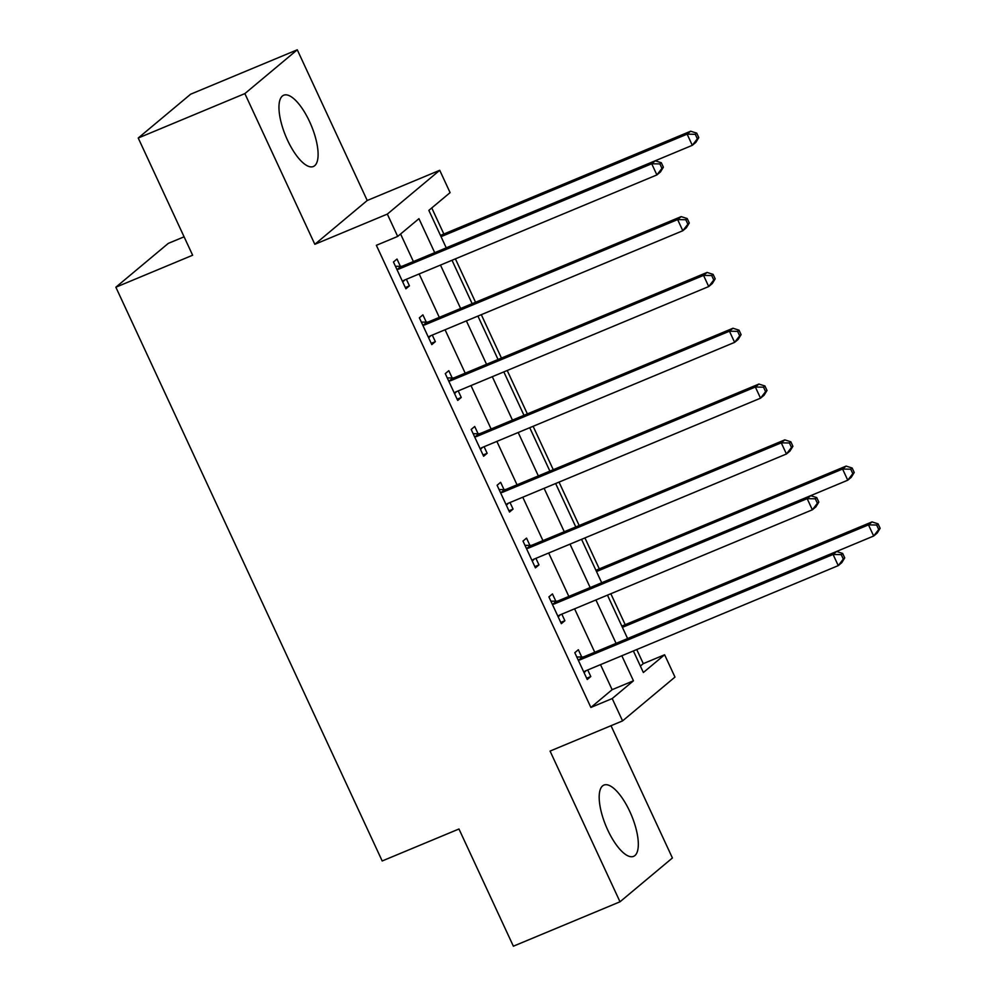 <?xml version="1.0" encoding="UTF-8"?>
<svg xmlns="http://www.w3.org/2000/svg" width="996" height="996" viewBox="0 0 996 996"><rect width="100%" height="100%" fill="white"/><g stroke="black" fill="none" stroke-linecap="round" stroke-linejoin="round"><path stroke-width="1.49" d="M629.796 811.491A38.607 13.832 67.4 0 0 603.912 785.085A38.607 13.832 67.4 0 0 607.709 829.954A38.607 13.832 67.4 0 0 633.593 856.361A38.607 13.832 67.4 0 0 629.796 811.491M309.582 121.637A38.607 13.832 67.4 0 0 283.686 95.23A38.607 13.832 67.4 0 0 287.483 140.1A38.607 13.832 67.4 0 0 313.379 166.506A38.607 13.832 67.4 0 0 309.582 121.637M640.378 666.075L643.292 663.635L664.618 654.758L674.977 677.081L622.575 720.892L612.204 698.557L633.456 680.803L621.828 655.766M184.086 236.811L168.274 243.398L115.86 287.209L382.19 860.967L458.969 828.996L513.376 946.2L620.01 901.791L672.412 857.979L611.009 725.698M115.86 287.209L192.639 255.225L138.232 138.021L190.634 94.209L297.269 49.8L244.867 93.599L314.823 244.306L387.332 214.103L439.734 170.291L450.092 192.626L428.853 210.38L446.245 247.867M314.823 244.306L367.225 200.495L297.269 49.8M367.225 200.495L439.734 170.291M643.292 663.635L636.743 649.554M625.214 624.704L610.834 593.74M599.306 568.89L584.926 537.927M579.174 525.515L559.03 482.114M553.266 469.701L533.121 426.3M527.357 413.888L507.213 370.487M501.449 358.074L481.305 314.674M475.54 302.261L455.396 258.86M443.855 234.01L431.766 207.952M138.232 138.021L244.867 93.599M434.717 252.66L418.943 218.672L397.69 236.426L376.364 245.315L590.877 707.446L612.129 689.68L600.501 664.643M594.749 652.243L574.592 608.83M568.841 596.43L548.684 553.017M542.932 540.616L522.775 497.203M517.024 484.803L496.867 441.39M491.115 428.99L470.971 385.577M465.207 373.176L445.063 329.763M439.298 317.363L419.154 273.95M413.39 261.55L400.604 233.998M400.367 266.318L396.993 259.047L393.457 262.01L405.895 288.803L409.431 285.84L406.38 279.266M426.276 322.131L422.902 314.861L419.366 317.824L431.803 344.616L435.339 341.653L432.289 335.079M452.184 377.945L448.81 370.674L445.274 373.637L457.712 400.429L461.248 397.466L458.197 390.905M478.092 433.758L474.719 426.487L471.183 429.45L483.62 456.243L487.156 453.28L484.106 446.718M504.001 489.571L500.627 482.301L497.091 485.264L509.516 512.056L513.065 509.093L510.014 502.532M529.909 545.385L526.535 538.114L523 541.077L535.425 567.869L538.973 564.906L535.923 558.345M555.818 601.198L552.444 593.927L548.908 596.89L561.333 623.683L564.881 620.72L561.831 614.159M581.726 657.011L578.352 649.741L574.804 652.704L587.242 679.496L590.79 676.533L587.74 669.972M622.575 720.892L550.066 751.084L620.01 901.791M590.877 707.446L612.204 698.557M397.69 236.426L387.332 214.103M633.369 650.961L643.366 672.512L664.618 654.758M452.01 260.267L472.154 303.68M477.918 316.081L498.062 359.494M503.827 371.894L523.971 415.307M529.735 427.707L549.879 471.12M555.644 483.521L575.788 526.934M581.552 539.334L601.696 582.747L847.758 480.209L842.579 469.041L596.492 571.542M607.46 595.147L627.605 638.561M616.076 643.354L595.919 599.953M590.167 587.54L570.011 544.14M564.259 531.727L544.102 488.326M538.35 475.914L518.194 432.513M512.442 420.1L492.298 376.7M486.534 364.287L466.389 320.886M460.625 308.474L440.481 265.073M612.129 689.68L633.456 680.803M405.31 287.558L409.431 285.84M431.218 343.371L435.339 341.653M457.127 399.184L461.248 397.466M483.035 454.998L487.156 453.28M508.944 510.811L513.065 509.093M534.852 566.624L538.973 564.906M560.76 622.438L564.881 620.72M586.669 678.251L590.79 676.533M663.373 167.191L661.307 162.734L659.887 163.917L661.954 168.386L663.373 167.191L660.448 171.972L656.899 174.923L404.401 280.1A4.955 4.594 -129.9 0 0 402.957 281.084L402.521 281.532M661.954 168.386L656.899 174.923L651.72 163.767L655.268 160.804L402.758 265.982A4.955 4.594 -129.9 0 1 401.015 266.318L395.449 266.293M396.831 269.269L397.479 269.281A4.955 4.594 -129.9 0 0 399.209 268.932L651.72 163.767L659.887 163.917M404.737 279.963L402.745 282.03M661.307 162.734L655.268 160.804M446.233 247.83L692.307 145.329L687.128 134.161L690.676 131.211L440.469 235.417M695.295 134.323L697.362 138.78L698.781 137.597L696.714 133.128L695.295 134.323L687.128 134.161L441.054 236.662M698.781 137.597L695.855 142.366L692.307 145.329L697.362 138.78M690.676 131.211L696.714 133.128M689.282 223.004L687.203 218.547L685.796 219.73L687.863 224.2L689.282 223.004L686.356 227.785L682.808 230.736L430.309 335.913A4.955 4.594 -129.9 0 0 428.865 336.897L428.429 337.345M687.863 224.2L682.808 230.736L677.629 219.581L681.177 216.618L428.666 321.795A4.955 4.594 -129.9 0 1 426.923 322.131L421.358 322.106M422.74 325.082L423.375 325.094A4.955 4.594 -129.9 0 0 425.118 324.746L677.629 219.581L685.796 219.73M430.646 335.776L428.654 337.843M687.203 218.547L681.177 216.618M715.19 278.818L713.111 274.361L711.704 275.543L713.771 280.013L715.19 278.818L712.265 283.599L708.716 286.549L456.218 391.727A4.955 4.594 -129.9 0 0 454.774 392.71L454.338 393.171M713.771 280.013L708.716 286.549L703.537 275.394L707.073 272.431L454.574 377.609A4.955 4.594 -129.9 0 1 452.831 377.945L447.254 377.92M448.648 380.895L449.283 380.908A4.955 4.594 -129.9 0 0 451.026 380.559L703.537 275.394L711.704 275.543M456.554 391.59L454.562 393.657M713.111 274.361L707.073 272.431M741.099 334.631L739.02 330.174L737.613 331.357L739.679 335.826L741.099 334.631L738.173 339.412L734.625 342.363L482.114 447.54A4.955 4.594 -129.9 0 0 480.682 448.524L480.246 448.984M739.679 335.826L734.625 342.363L729.446 331.207L732.981 328.244L480.483 433.422A4.955 4.594 -129.9 0 1 478.74 433.758L473.162 433.733M474.544 436.709L475.192 436.721A4.955 4.594 -129.9 0 0 476.935 436.373L729.446 331.207L737.613 331.357M482.462 447.403L480.47 449.47M739.02 330.174L732.981 328.244M767.007 390.457L764.928 385.987L763.521 387.17L765.588 391.64L767.007 390.457L764.081 395.225L760.533 398.176L508.022 503.354A4.955 4.594 -129.9 0 0 506.591 504.337L506.155 504.798M765.588 391.64L760.533 398.176L755.354 387.021L758.89 384.058L506.391 489.235A4.955 4.594 -129.9 0 1 504.648 489.571L499.071 489.546M500.453 492.534L501.1 492.534A4.955 4.594 -129.9 0 0 502.843 492.186L755.354 387.021L763.521 387.17M508.371 503.217L506.379 505.283M764.928 385.987L758.89 384.058M792.916 446.27L790.836 441.801L789.417 442.983L791.496 447.453L792.916 446.27L789.99 451.039L786.442 453.989L533.931 559.167A4.955 4.594 -129.9 0 0 532.499 560.15L532.063 560.611M791.496 447.453L786.442 453.989L781.262 442.834L784.798 439.871L532.3 545.049A4.955 4.594 -129.9 0 1 530.557 545.385L524.979 545.36M526.361 548.348L527.009 548.348A4.955 4.594 -129.9 0 0 528.752 547.999L781.262 442.834L789.417 442.983M534.279 559.03L532.287 561.097M790.836 441.801L784.798 439.871M818.824 502.084L816.745 497.614L815.326 498.797L817.405 503.266L818.824 502.084L815.886 506.852L812.35 509.803L559.839 614.98A4.955 4.594 -129.9 0 0 558.395 615.964L557.972 616.424M817.405 503.266L812.35 509.803L807.171 498.647L810.707 495.684L558.208 600.862A4.955 4.594 -129.9 0 1 556.465 601.198L550.888 601.173M552.27 604.161L552.917 604.161A4.955 4.594 -129.9 0 0 554.66 603.813L807.171 498.647L815.326 498.797M560.188 614.843L558.196 616.91M816.745 497.614L810.707 495.684M850.746 469.203L852.813 473.66L854.232 472.478L852.153 468.02L850.746 469.203L842.579 469.041L846.114 466.091L595.919 570.297M854.232 472.478L851.306 477.246L847.758 480.209L852.813 473.66M846.114 466.091L852.153 468.02M844.733 557.897L842.653 553.427L841.234 554.61L843.313 559.08L844.733 557.897L841.794 562.665L838.259 565.616L585.748 670.794A4.955 4.594 -129.9 0 0 584.303 671.777L583.88 672.238M843.313 559.08L838.259 565.616L833.079 554.461L836.615 551.498L584.117 656.675A4.955 4.594 -129.9 0 1 582.374 657.011L576.796 656.987M578.178 659.975L578.825 659.975A4.955 4.594 -129.9 0 0 580.568 659.626L833.079 554.461L841.234 554.61M586.084 670.657L584.104 672.723M842.653 553.427L836.615 551.498M627.592 638.523L873.666 536.022L868.487 524.867L872.023 521.904L621.828 626.111M876.642 525.017L878.721 529.474L880.14 528.291L878.061 523.834L876.642 525.017L868.487 524.867L622.4 627.356M880.14 528.291L877.202 533.059L873.666 536.022L878.721 529.474M872.023 521.904L878.061 523.834M397.479 269.281L401.015 266.318M399.209 268.932L402.758 265.982M402.957 281.084L403.666 280.486M423.375 325.094L426.923 322.131M425.118 324.746L428.666 321.795M428.865 336.897L429.575 336.299M449.283 380.908L452.831 377.945M451.026 380.559L454.574 377.609M454.774 392.71L455.483 392.113M475.192 436.721L478.74 433.758M476.935 436.373L480.483 433.422M480.682 448.524L481.392 447.926M501.1 492.534L504.648 489.571M502.843 492.186L506.391 489.235M506.591 504.337L507.3 503.739M527.009 548.348L530.557 545.385M528.752 547.999L532.3 545.049M532.499 560.15L533.209 559.553M552.917 604.161L556.465 601.198M554.66 603.813L558.208 600.862M558.395 615.964L559.117 615.366M578.825 659.975L582.374 657.011M580.568 659.626L584.117 656.675M584.303 671.777L585.025 671.18"/></g></svg>
